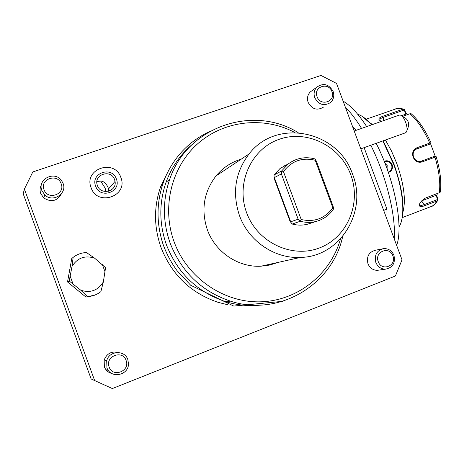 <?xml version="1.0" encoding="UTF-8"?>
<svg xmlns="http://www.w3.org/2000/svg" width="464" height="464" viewBox="0 0 464 464"><rect width="100%" height="100%" fill="white"/><g stroke="black" fill="none" stroke-linecap="round" stroke-linejoin="round"><path stroke-width="0.7" d="M402.329 217.599L432.315 206.074L434.843 204.09L436.902 201.045L424.316 205.842C420.053 207.356 418.563 206.538 419.845 203.389L422.089 200.489L425.424 198.064L439.315 192.722C440.58 182.932 439.135 171.083 434.983 157.174L422.031 161.953C418.052 162.951 415.089 161.362 413.134 157.174C411.881 152.726 413.093 149.611 416.771 147.813L429.745 143.092C423.812 129.897 417.211 120.118 409.944 113.75L402.532 116.377M421.788 200.79L436.148 195.338L437.488 199.549L424.055 204.665C421.59 205.604 420.135 205.569 419.682 204.566L419.688 203.713M385.433 140.006L391.454 150.951L396.674 163.2C403.929 183.854 406.035 200.088 402.984 211.903M434.983 157.174L435.835 156.333L436.154 156.652C440.174 170.108 441.577 181.673 440.359 191.354L440.197 192.235L439.315 192.722M422.031 161.953L421.358 161.147L435.168 156.055L435.835 156.333M421.358 161.147C417.844 162.023 415.251 160.648 413.569 157.023C412.496 153.364 413.465 150.69 416.481 149.002L430.627 143.84L415.877 149.309M381.744 121.272L380.608 120.907C377.754 119.434 378.427 117.908 382.632 116.348L402.769 109.26L399.481 108.448L396.964 108.524L366.235 119.184M370.423 123.111L372.453 124.555M436.902 201.045L437.981 199.856L436.763 195.553L437.459 193.424M437.488 199.549L437.935 200.013M430.604 143.852L435.151 156.066M409.944 113.75L410.936 113.564L411.62 114.109C418.795 120.443 425.25 129.995 430.992 142.767L430.946 143.19L429.745 143.092M430.627 143.84L430.946 143.19M380.341 120.791L379.877 120.257C379.569 119.236 380.677 118.285 383.2 117.404L404.19 110.009L404.225 109.371L402.769 109.26M407.862 114.486L406.278 113.576L404.225 109.371M404.19 110.009L405.948 114.115L401.459 115.698M406.278 113.576L405.948 114.115M436.148 195.338L436.763 195.553M400.989 222.598C405.205 209.113 402.862 189.608 393.959 164.082L383.171 140.818M371.925 124.746L361.984 116.238M399.005 226.838L399.237 226.467C405.524 216.856 403.396 190.153 393.611 164.198L382.846 140.934M371.687 124.828C366.809 119.283 362.291 115.809 358.127 114.417L357.727 114.289M384.204 161.24C387.695 160.045 390.34 161.211 392.155 164.732C393.083 168.594 391.825 171.193 388.385 172.533M384.383 161.681L384.418 161.669C387.614 160.689 390.009 161.779 391.61 164.94C392.451 168.154 391.477 170.485 388.687 171.935L388.235 172.086M396.662 245.398C403.674 226.618 394.603 179.272 376.165 143.33M366.676 126.597C358.405 113.912 350.552 105.432 343.122 101.164M394.249 238.896C396.001 215.76 386.321 176.268 370.84 145.244M361.56 128.406C356.12 119.642 350.72 112.578 345.367 107.207M383.664 210.389L386.941 209.154L386.959 219.269M386.941 209.154L364.112 147.656M352.414 126.196L356.039 130.355M24.383 189.092L23.2 193.813L91.159 378.984L112.346 388.559L395.409 276.005L402.021 259.846L336.539 83.427L320.989 75.441L32.805 171.953L24.383 189.092L94.766 380.863M41.406 184.852C39.921 187.653 39.701 190.553 40.739 193.563L43.674 197.884C51.272 202.64 57.229 201.208 61.55 193.587M118.384 352.495C111.621 350.952 106.882 353.446 104.162 359.977L104.371 366.844C105.757 370.313 108.251 372.534 111.853 373.497M312.458 90.352L310.172 92.023C307.528 94.958 306.843 98.403 308.137 102.376C312.034 109.324 317.196 110.884 323.617 107.051M383.716 248.605C376.809 250.386 374.181 254.991 375.828 262.421C377.696 266.759 380.857 269.01 385.306 269.184C392.701 267.774 395.577 263.158 393.942 255.328C391.9 250.693 388.496 248.455 383.716 248.605L375.707 250.189C368.926 251.935 366.345 256.447 367.958 263.726C369.785 267.972 372.888 270.181 377.255 270.35L379.482 270.025M120.855 177.468C114.695 158.346 83.427 168.879 91.089 187.7C97.434 206.979 128.574 196.063 120.855 177.468M169.406 168.89L160.631 186.714C153.688 206.886 153.845 227.221 161.095 247.706C171.987 275.024 191.064 293.26 218.318 302.412L227.812 304.761M92.33 295.916L85.944 297.093L67.524 281.944L71.769 258.512L73.15 257.369C77.088 254.336 81.542 252.729 86.501 252.561L94.639 258.193L105.572 267.682L103.35 281.897L100.874 291.653L98.148 293.532L94.557 295.226L87.557 296.6L80.788 290.232L69.188 280.993L67.524 281.944M41.876 190.594L44.875 195.019C52.89 202.942 67.425 193.569 63.081 183.379L61.509 180.519C54.578 170.381 37.108 179.255 41.876 190.594M61.19 183.802C57.669 172.898 39.649 178.965 44.016 189.648C47.595 200.599 65.575 194.416 61.19 183.802M106.935 367.755C110.455 378.96 128.598 375.614 128.499 363.863L127.832 359.565C124.775 349.781 109.197 350.581 106.714 360.725L106.935 367.755M126.086 360.412C122.548 349.444 104.789 356.329 109.168 367.041C112.769 378.056 130.488 371.043 126.086 360.412M314.749 97.718C318.727 104.818 323.988 106.413 330.53 102.509C333.651 99.505 334.515 95.822 333.129 91.46C328.872 84.083 323.437 82.65 316.819 87.162C314.122 90.149 313.432 93.664 314.749 97.718M331.963 91.657C328.622 81.525 313.009 86.78 317.08 96.721C320.467 106.894 336.052 101.535 331.963 91.657M392.904 255.884C389.551 245.694 374.164 251.662 378.247 261.626C381.652 271.858 397.004 265.779 392.904 255.884M95.636 186.139C100.033 199.549 121.736 191.986 116.365 179.011C112.056 165.677 90.294 173.055 95.636 186.139M114.591 179.62L115.049 181.383C117.096 191.661 100.636 195.588 97.423 185.525L97.388 185.432C93.102 174.615 111.041 168.629 114.591 179.62M108.651 191.238L108.617 188.842C106.674 183.837 104.006 181.227 100.607 181.012L96.906 181.662M105.908 191.58L105.142 188.1L100.607 181.012M261.035 305.063C249.087 306.362 237.266 305.219 225.562 301.646C197.484 292.204 177.816 273.383 166.57 245.189C159.088 224.048 158.92 203.07 166.06 182.271C171.523 167.243 180.212 154.663 192.113 144.53M342.705 236.402C332.543 284.745 278.91 317.15 230.463 301.136C201.823 291.491 181.76 272.275 170.271 243.49C162.632 221.902 162.452 200.494 169.731 179.266C187.143 126.66 252.979 104.417 298.172 132.629M340.506 238.914C330.641 274.073 298.033 300.568 261.087 301.803C224.176 303.131 187.468 278.243 174.168 241.982C161.379 207.356 171.477 166.808 197.942 143.55C224.402 120.24 263.952 116.191 294.837 132.495M249.116 153.903C276.683 117.665 338.395 130.848 352.594 174.302C367.749 211.526 340.263 256.795 300.539 257.421C274.758 258.9 248.588 241.17 239.47 215.586C231.971 192.815 235.184 172.248 249.116 153.903L216.021 175.931C203.731 192.026 200.848 209.995 207.379 229.837C215.308 252.132 238.229 267.548 260.936 266.214L269.816 265.037L278.325 262.351M216.021 175.931C222.824 167.765 231.252 162.156 241.292 159.111M284.728 165.433L285.14 165.7M246.657 212.796C235.526 183.309 251.268 148.7 279.345 139.252C307.272 129.369 340.361 146.154 350.761 174.806C361.572 203.313 347.339 237.446 319.568 247.886C291.966 258.761 257.369 242.44 246.657 212.796M288.382 163.833L280.088 168.449L274.056 174.951L274.114 178.263L290.099 221.473L292.221 224.037C297.43 225.44 302.603 225.481 307.731 224.147L310.596 223.225M292.221 224.037L300.388 221.212L298.155 219.211L290.696 221.804L290.099 221.473M274.114 178.263L274.34 177.602L281.387 173.913L281.764 170.903L274.056 174.951M315.149 158.978L316.442 161.368L333.071 206.231L333.628 208.829L332.833 207.756L315.23 160.26L315.108 158.943C305.155 156.293 296.096 158.038 287.935 164.181L281.752 170.851M333.628 208.829L333.616 208.887C329.353 215.186 323.588 219.35 316.315 221.386L307.731 224.147M300.411 221.258C305.753 222.708 311.054 222.749 316.315 221.386M315.23 160.26C302.192 157.145 291.601 160.933 283.463 171.616L301.2 219.524L300.388 221.212M301.2 219.524C314.377 222.442 324.922 218.515 332.833 207.756M281.764 170.903L283.463 171.616M281.387 173.913L298.155 219.211M85.944 297.093L87.557 296.6M69.188 280.993L72.03 266.382L73.15 257.369M80.788 290.232C90.492 293.26 98.014 290.481 103.35 281.897M94.639 258.193C85.005 255.09 77.471 257.816 72.03 266.382M70.232 276.329L72.97 283.8M105.096 272.014L102.37 264.608M360.818 148.834L405.461 132.82L406.365 132.037C408.836 128.801 404.359 116.058 400.415 115.13L399.226 115.101L354.2 131.005M401.679 115.872L405.466 118.1C408.065 120.333 409.051 123.146 408.43 126.539L406.365 132.037M107.718 369.431L106.65 369.849M107.712 370.243L108.124 370.081M387.771 170.769L387.91 166.425L384.987 163.224M424.316 205.842L424.055 204.665L421.643 200.941M413.134 157.174L413.569 157.023M416.771 147.813L416.794 148.88L416.336 149.072M382.632 116.348L383.2 117.404L383.658 120.599M392.155 164.732L391.61 164.94M274.34 177.602L290.696 221.804M431.381 206.497C433.428 206.01 435.545 203.974 437.72 200.378M395.56 108.889C397.393 108.008 400.125 108.118 403.767 109.22M43.674 197.884L44.875 195.019M104.162 359.977L106.714 360.725M310.172 92.023L316.819 87.162M377.255 270.35L385.306 269.184M108.617 188.842L115.049 181.383M218.318 302.412L219.704 302.261M160.631 186.714L162.301 185.345M230.463 301.136L225.562 301.646M169.731 179.266L166.06 182.271M300.539 257.421L260.936 266.214M280.088 168.449L287.935 164.181M209.548 131.544C190.002 140.778 175.514 155.428 166.083 175.496C156.548 197.629 155.492 220.441 162.928 243.925C166.338 253.512 171.036 262.409 177.016 270.622L190.733 285.296L233.757 306.078L282.512 301.351"/></g></svg>
